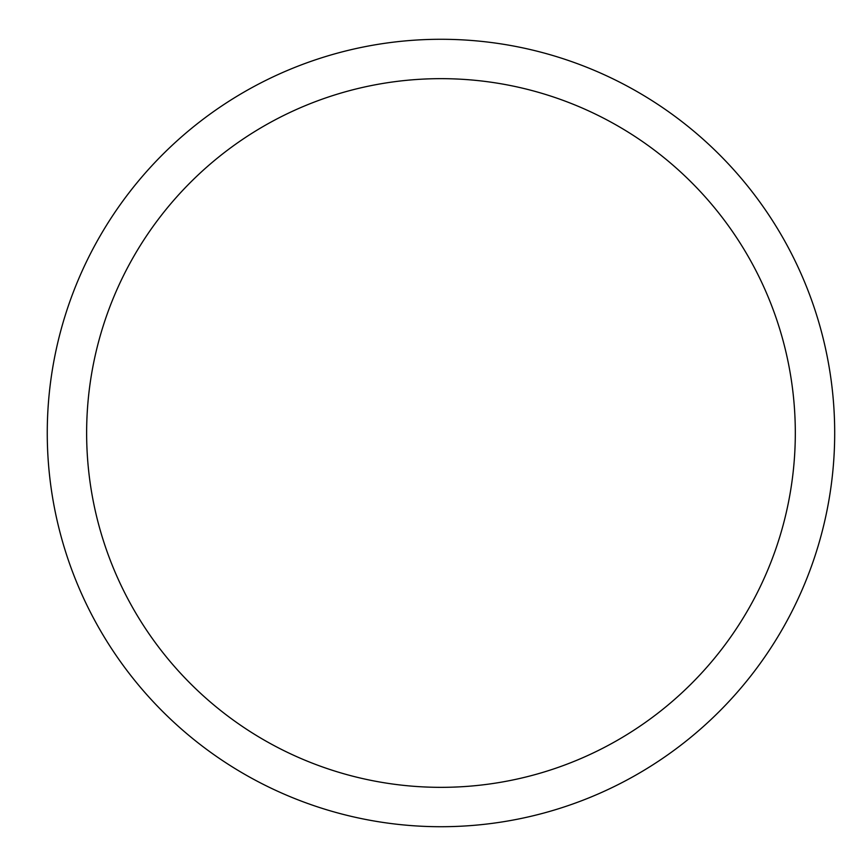 <?xml version="1.0" encoding="UTF-8"?>
<svg xmlns="http://www.w3.org/2000/svg" width="866" height="866" viewBox="0 0 866 866"><rect width="100%" height="100%" fill="white"/><g stroke="black" fill="none" stroke-linecap="round" stroke-linejoin="round"><path stroke-width="1.3" d="M86.632 433A354.335 354.335 0 0 1 618.14 126.133A354.335 354.335 0 0 1 618.14 739.867A354.335 354.335 0 0 1 86.632 433M47.262 433A393.705 393.705 0 0 1 637.831 92.034A393.705 393.705 0 0 1 637.831 773.966A393.705 393.705 0 0 1 47.262 433"/></g></svg>
